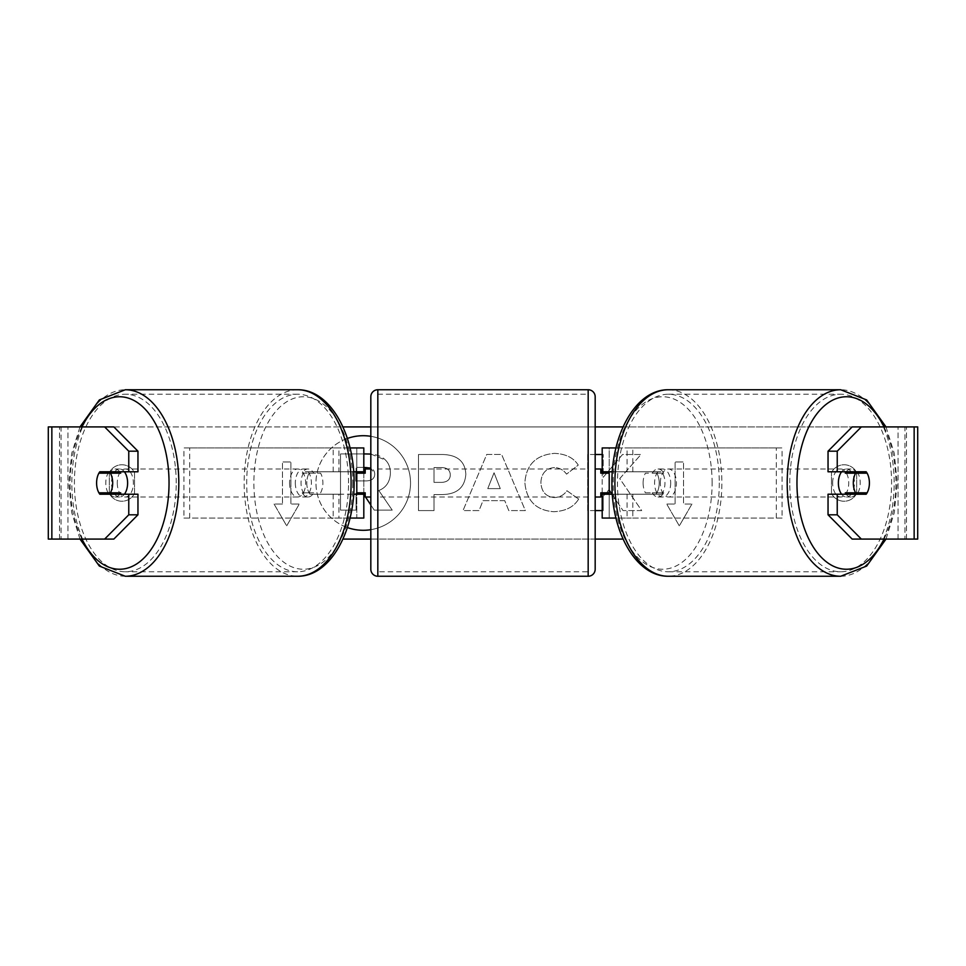 <?xml version="1.0" encoding="UTF-8"?>
<svg xmlns="http://www.w3.org/2000/svg" width="966" height="966" viewBox="0 0 966 966"><rect width="100%" height="100%" fill="white"/><g stroke="black" fill="none" stroke-linecap="round" stroke-linejoin="round"><path stroke-width="0.72" stroke-dasharray="4.83 3.62" d="M183.938 518.054L338.945 518.054L183.938 518.054L183.938 447.946L356.792 447.946L356.792 471.782L310.014 471.782A14.019 8.042 -90 0 0 306.802 483A14.019 8.042 -90 0 0 310.014 494.218L353.689 494.218M353.689 471.782L304.278 471.782A14.019 8.042 -90 0 0 301.054 483A14.019 8.042 -90 0 0 304.278 494.218M333.198 471.782L333.198 447.946L350.03 447.946M310.014 494.218L338.945 494.218L338.945 518.054L356.792 518.054L356.792 447.946L363.808 447.946L356.792 447.946M363.808 447.946L363.808 518.054L356.792 518.054L356.792 494.218L363.808 494.218M333.198 494.218L333.198 518.054L350.03 518.054M356.792 492.817L356.792 473.183L356.792 492.817L365.208 492.817L365.208 497.019M363.808 518.054L356.792 518.054M363.808 492.817L363.808 473.183M189.686 518.054L189.686 447.946L183.938 447.946M189.686 447.946L338.945 447.946L338.945 471.782M338.945 494.218L356.792 494.218M356.792 471.782L363.808 471.782M310.014 471.782L304.278 471.782M782.062 518.054L627.055 518.054L782.062 518.054L782.062 447.946L609.208 447.946L609.208 471.782L655.986 471.782A14.019 8.042 -90 0 1 659.198 483A14.019 8.042 -90 0 1 655.986 494.218L602.192 494.218M655.986 471.782L661.722 471.782A14.019 8.042 -90 0 1 664.946 483A14.019 8.042 -90 0 1 661.722 494.218L612.311 494.218M612.311 471.782L661.722 471.782M632.802 471.782L632.802 447.946L615.97 447.946M632.802 494.218L632.802 518.054L615.97 518.054M627.055 494.218L627.055 518.054L602.192 518.054L609.208 518.054L609.208 447.946L602.192 447.946L609.208 447.946M609.208 492.817L609.208 473.183L609.208 492.817L600.792 492.817L600.792 497.019M609.208 518.054L609.208 494.218M602.192 518.054L602.192 447.946M602.192 492.817L602.192 473.183M776.314 518.054L776.314 447.946L782.062 447.946M776.314 447.946L627.055 447.946L627.055 471.782M609.208 471.782L602.192 471.782M655.986 494.218L661.722 494.218M841.603 471.782A14.019 8.042 -90 0 1 846.433 468.981A14.019 8.042 -90 0 1 854.475 483A14.019 8.042 -90 0 1 846.433 497.019A14.019 8.042 -90 0 1 841.603 494.218M846.192 471.782A14.019 8.042 -90 0 1 851.022 468.981A14.019 8.042 -90 0 1 855.852 471.782M867.106 473.183L845.274 473.183M845.274 492.817L867.106 492.817M855.852 494.218A14.019 8.042 -90 0 1 851.022 497.019A14.019 8.042 -90 0 1 846.192 494.218M670.682 483A14.019 8.042 -90 0 1 662.64 497.019A14.019 8.042 -90 0 1 654.598 483A14.019 8.042 -90 0 1 662.64 468.981A14.019 8.042 -90 0 1 670.682 483M643.115 483A14.019 8.042 -90 0 1 645.409 473.183L652.304 473.183A14.019 8.042 -90 0 1 658.051 468.981A14.019 8.042 -90 0 1 663.787 473.183L656.904 473.183A14.019 8.042 -90 0 1 659.198 483A14.019 8.042 -90 0 1 656.904 492.817L663.787 492.817A14.019 8.042 -90 0 1 658.051 497.019A14.019 8.042 -90 0 1 652.304 492.817L645.409 492.817A14.019 8.042 -90 0 1 643.115 483M656.904 473.183L645.409 473.183M645.409 492.817L656.904 492.817M652.304 473.183L663.787 473.183M663.787 492.817L652.304 492.817M660.346 483A14.019 8.042 -90 0 1 668.387 468.981A14.019 8.042 -90 0 1 676.429 483A14.019 8.042 -90 0 1 668.387 497.019A14.019 8.042 -90 0 1 660.346 483M832.644 483A14.019 8.042 -90 0 1 840.686 468.981A14.019 8.042 -90 0 1 848.728 483A14.019 8.042 -90 0 1 840.686 497.019A14.019 8.042 -90 0 1 832.644 483M789.777 483A88.763 50.908 -90 0 1 840.686 394.237A88.763 50.908 -90 0 1 891.594 483A88.763 50.908 -90 0 1 840.686 571.763A88.763 50.908 -90 0 1 789.777 483M719.296 483A88.763 50.908 -90 0 1 668.387 571.763A88.763 50.908 -90 0 1 617.467 483A88.763 50.908 -90 0 1 668.387 394.237A88.763 50.908 -90 0 1 719.296 483M363.24 435.702A47.298 47.298 0 0 0 315.942 483A47.298 47.298 0 0 0 363.24 530.298A47.298 47.298 0 0 0 410.538 483A47.298 47.298 0 0 0 363.24 435.702M347.362 438.455A47.298 47.298 0 0 0 347.362 527.545M51.85 539.088L67.934 539.088L48.3 539.088L59.518 539.088L48.3 539.088L48.3 426.912L342.93 426.912M370.823 426.912L595.177 426.912M623.07 426.912L917.7 426.912L906.482 426.912L917.7 426.912L917.7 539.088L898.066 539.088L914.15 539.088M623.07 539.088L342.93 539.088M370.823 539.088L595.177 539.088M611.937 494.218L623.022 510.591L641.69 510.591L619.737 478.617L640.965 454.503L622.539 454.503L603.231 477.264L603.231 454.503L602.192 454.503M602.192 510.591L603.231 510.591L603.231 496.089L609.208 490.185M595.177 454.503L587.678 454.503L587.678 510.591L595.177 510.591M504.735 500.642L483 500.642L479.051 510.591L463.004 510.591L486.731 454.455L501.632 454.455L525.359 510.591L508.792 510.591L504.735 500.642L483 500.642L479.051 510.591L463.004 510.591L486.731 454.455L501.632 454.455L525.359 510.591L508.792 510.591L504.735 500.642M370.823 529.682A47.298 47.298 0 0 0 370.823 436.318M134.54 493.324A14.019 14.019 0 0 1 109.303 493.324L109.303 472.676A14.019 14.019 0 0 1 134.54 472.676L134.54 493.324A14.019 14.019 0 0 1 109.303 493.324L109.303 472.676A14.019 14.019 0 0 1 134.54 472.676L134.54 493.324M856.697 493.324L856.697 472.676A14.019 14.019 0 0 0 831.46 472.676L831.46 493.324A14.019 14.019 0 0 0 856.697 493.324L856.697 472.676A14.019 14.019 0 0 0 831.46 472.676L831.46 493.324A14.019 14.019 0 0 0 856.697 493.324M691.934 504.035L679.315 525.89L666.697 504.035L675.113 504.035L675.113 461.965L683.517 461.965L675.113 461.965L675.113 504.035L666.697 504.035L679.315 525.89L691.934 504.035L683.517 504.035L683.517 461.965L683.517 504.035L691.934 504.035M282.483 504.035L274.066 504.035L286.685 525.89L299.303 504.035L290.887 504.035L290.887 461.965L282.483 461.965L290.887 461.965L290.887 504.035L299.303 504.035L286.685 525.89L274.066 504.035L282.483 504.035L282.483 461.965L282.483 504.035M465.829 474.209L465.829 474.378C464.767 487.721 456.725 494.447 441.716 494.568L434.024 494.568L434.024 510.591L418.483 510.591L418.483 454.503L442.513 454.503C457.377 454.865 465.153 461.434 465.829 474.209L465.829 474.378C464.767 487.721 456.725 494.447 441.716 494.568L434.024 494.568L434.024 510.591L418.483 510.591L418.483 454.503L442.513 454.503C457.377 454.865 465.153 461.434 465.829 474.209M578.646 499.06C573.925 506.921 565.653 511.147 553.808 511.714C536.142 510.422 526.506 500.75 524.876 482.71L524.876 482.553C526.241 464.658 536.094 454.926 554.448 453.38C565.617 453.839 573.55 457.739 578.248 465.081L566.547 474.137C563.54 469.947 559.447 467.749 554.279 467.568C545.899 468.413 541.431 473.364 540.9 482.384L540.9 482.553C541.431 491.754 545.899 496.741 554.279 497.538C559.749 497.309 563.963 495.039 566.945 490.728L578.646 499.06C573.925 506.921 565.653 511.147 553.808 511.714C536.142 510.422 526.506 500.75 524.876 482.71L524.876 482.553C526.241 464.658 536.094 454.926 554.448 453.38C565.617 453.839 573.55 457.739 578.248 465.081L566.547 474.137C563.54 469.947 559.447 467.749 554.279 467.568C545.899 468.413 541.431 473.364 540.9 482.384L540.9 482.553C541.431 491.754 545.899 496.741 554.279 497.538C559.749 497.309 563.963 495.039 566.945 490.728L578.646 499.06M113.831 426.912L852.169 426.912M113.831 539.088L61.039 539.088L61.039 426.912L51.85 426.912M914.15 426.912L904.961 426.912L904.961 539.088L852.169 539.088M857.917 492.817A14.019 8.042 90 0 0 857.917 473.183M866.188 471.782L828.043 471.782M828.043 494.218L866.188 494.218M906.482 539.088L906.482 426.912L906.482 539.088M59.518 539.088L59.518 426.912L59.518 539.088M99.812 471.782L137.957 471.782M108.083 492.817A14.019 8.042 90 0 1 105.789 483A14.019 8.042 90 0 1 108.083 473.183M137.957 494.218L99.812 494.218M370.823 454.068L385.398 460.009C388.706 463.209 390.361 467.58 390.373 473.111L390.373 473.268C390.01 481.829 386.159 487.589 378.817 490.523L392.22 510.12L374.24 510.12L362.914 493.095L356.092 493.095L356.092 510.12L340.515 510.12L340.515 453.911L367.092 453.911C375.605 454.02 381.703 456.061 385.398 460.009C388.706 463.209 390.361 467.58 390.373 473.111L390.373 473.268C390.01 481.829 386.159 487.589 378.817 490.523L392.22 510.12L374.24 510.12L370.823 504.976M356.092 494.218L356.092 510.12L340.515 510.12L340.515 453.911L363.808 453.911M363.808 494.435L362.914 493.095L356.792 493.095M487.77 488.615L500.279 488.615L494.061 472.772L487.77 488.615L500.279 488.615L494.061 472.772L487.77 488.615M450.289 474.934C450.108 470.08 447.113 467.616 441.317 467.568L434.024 467.568L434.024 482.384L441.39 482.384C447.125 482.167 450.084 479.728 450.289 475.103L450.289 474.934C450.108 470.08 447.113 467.616 441.317 467.568L434.024 467.568L434.024 482.384L441.39 482.384C447.125 482.167 450.084 479.728 450.289 475.103L450.289 474.934M619.737 478.617L640.965 454.503L622.539 454.503L603.231 477.264L603.231 454.503L587.678 454.503L587.678 510.591L603.231 510.591L603.231 496.089L608.918 489.762L623.022 510.591L641.69 510.591L619.737 478.617M356.792 480.899L366.368 480.899C371.801 480.718 374.591 478.496 374.723 474.234L370.823 468.16M363.808 467.399L356.092 467.399L356.092 471.782M374.723 474.234L374.723 474.065C374.518 469.633 371.705 467.423 366.295 467.399L356.092 467.399L356.092 480.899L366.368 480.899C371.801 480.718 374.591 478.496 374.723 474.234M124.397 471.782A14.019 8.042 -90 0 0 119.567 468.981A14.019 8.042 -90 0 0 111.525 483A14.019 8.042 -90 0 0 119.567 497.019A14.019 8.042 -90 0 0 124.397 494.218M110.148 494.218A14.019 8.042 -90 0 0 114.978 497.019A14.019 8.042 -90 0 0 119.808 494.218M120.726 492.817L98.894 492.817M98.894 473.183L120.726 473.183M119.808 471.782A14.019 8.042 -90 0 0 114.978 468.981A14.019 8.042 -90 0 0 110.148 471.782M295.318 483A14.019 8.042 -90 0 0 303.36 497.019A14.019 8.042 -90 0 0 311.402 483A14.019 8.042 -90 0 0 303.36 468.981A14.019 8.042 -90 0 0 295.318 483M320.591 492.817A14.019 8.042 -90 0 0 322.885 483A14.019 8.042 -90 0 0 320.591 473.183L313.696 473.183A14.019 8.042 -90 0 0 307.949 468.981A14.019 8.042 -90 0 0 302.213 473.183L309.096 473.183A14.019 8.042 -90 0 0 306.802 483A14.019 8.042 -90 0 0 309.096 492.817L302.213 492.817A14.019 8.042 -90 0 0 307.949 497.019A14.019 8.042 -90 0 0 313.696 492.817L309.096 492.817M309.096 473.183L320.591 473.183M313.696 473.183L302.213 473.183M302.213 492.817L313.696 492.817M289.571 483A14.019 8.042 -90 0 0 297.613 497.019A14.019 8.042 -90 0 0 305.654 483A14.019 8.042 -90 0 0 297.613 468.981A14.019 8.042 -90 0 0 289.571 483M117.272 483A14.019 8.042 -90 0 0 125.314 497.019A14.019 8.042 -90 0 0 133.356 483A14.019 8.042 -90 0 0 125.314 468.981A14.019 8.042 -90 0 0 117.272 483M176.223 483A88.763 50.908 -90 0 0 125.314 394.237A88.763 50.908 -90 0 0 74.406 483A88.763 50.908 -90 0 0 125.314 571.763A88.763 50.908 -90 0 0 176.223 483M348.533 483A88.763 50.908 -90 0 0 297.613 394.237A88.763 50.908 -90 0 0 246.704 483A88.763 50.908 -90 0 0 297.613 571.763A88.763 50.908 -90 0 0 348.533 483M595.177 569.24L595.177 396.76M595.177 497.019L595.177 468.981L595.177 497.019M600.792 468.981L600.792 473.183L609.208 473.183M370.823 396.76L370.823 569.24M370.823 497.019L370.823 468.981L370.823 497.019M356.792 473.183L365.208 473.183L365.208 468.981M588.173 468.981L588.173 497.019L588.173 468.981L377.827 468.981L377.827 497.019L377.827 468.981M588.173 497.019L377.827 497.019M377.827 394.237L377.827 571.763L377.827 394.237L588.173 394.237L588.173 571.763L377.827 571.763M588.173 571.763L588.173 394.237M840.686 576.255A93.255 53.48 90 0 0 894.166 483A93.255 53.48 90 0 0 840.686 389.745M883.999 426.912A86.24 49.459 -90 0 1 895.893 483A86.24 49.459 -90 0 1 883.999 539.088M668.387 389.745A93.255 53.48 -90 0 1 721.868 483A93.255 53.48 -90 0 1 668.387 576.255M712.111 483A86.24 49.459 90 0 0 662.64 396.76A86.24 49.459 90 0 0 613.181 483A86.24 49.459 90 0 0 662.64 569.24A86.24 49.459 90 0 0 712.111 483M67.934 539.088L67.934 426.912L67.934 539.088M898.066 539.088L898.066 426.912L898.066 539.088M125.314 576.255A93.255 53.48 90 0 1 71.834 483A93.255 53.48 90 0 1 125.314 389.745M82.001 426.912A86.24 49.459 -90 0 0 70.107 483A86.24 49.459 -90 0 0 82.001 539.088M297.613 389.745A93.255 53.48 -90 0 0 244.132 483A93.255 53.48 -90 0 0 297.613 576.255M352.819 483A86.24 49.459 90 0 1 303.36 569.24A86.24 49.459 90 0 1 253.889 483A86.24 49.459 90 0 1 303.36 396.76A86.24 49.459 90 0 1 352.819 483M588.173 389.745L588.173 576.255M377.827 576.255L377.827 389.745M886.003 426.912L894.311 453.44L897.16 483L894.311 512.56L886.003 539.088M846.433 468.981L851.022 468.981M846.433 497.019L851.022 497.019M662.64 468.981L658.051 468.981M658.051 497.019L662.64 497.019M668.387 468.981L840.686 468.981M668.387 497.019L840.686 497.019M668.387 571.763L840.686 571.763M668.387 394.237L840.686 394.237M79.997 539.088L71.689 512.56L68.84 483L71.689 453.44L79.997 426.912M119.567 497.019L114.978 497.019M119.567 468.981L114.978 468.981M303.36 497.019L307.949 497.019M307.949 468.981L303.36 468.981M297.613 497.019L125.314 497.019M297.613 468.981L125.314 468.981M297.613 394.237L125.314 394.237M297.613 571.763L125.314 571.763"/><path stroke-width="1.45" d="M363.808 473.183L363.808 471.782L353.689 471.782M363.808 471.782L363.808 447.946L350.03 447.946M350.03 518.054L363.808 518.054L363.808 492.817M356.792 494.218L356.792 471.782M353.689 494.218L363.808 494.218M615.97 447.946L602.192 447.946L602.192 471.782L612.311 471.782M615.97 518.054L602.192 518.054L602.192 492.817M609.208 494.218L609.208 492.817L600.792 492.817L600.792 497.019L595.177 497.019M609.208 492.817L609.208 471.782M602.192 473.183L602.192 471.782M612.311 494.218L602.192 494.218M841.603 494.218A14.019 8.042 -90 0 1 838.379 483A14.019 8.042 -90 0 1 841.603 471.782M853.316 483A14.019 8.042 -90 0 1 855.622 473.183L867.106 473.183A14.019 8.042 -90 0 1 869.4 483A14.019 8.042 -90 0 1 867.106 492.817L855.622 492.817A14.019 8.042 -90 0 1 853.316 483M846.192 471.782A14.019 8.042 -90 0 0 845.274 473.183L855.622 473.183M855.852 471.782A14.019 8.042 -90 0 1 856.77 473.183M856.77 492.817A14.019 8.042 -90 0 1 855.852 494.218M846.192 494.218A14.019 8.042 -90 0 1 845.274 492.817L855.622 492.817M370.823 436.318A47.298 47.298 0 0 0 347.362 438.455M347.362 527.545A47.298 47.298 0 0 0 370.823 529.682M342.93 426.912L370.823 426.912M595.177 426.912L623.07 426.912M342.93 539.088L370.823 539.088M595.177 539.088L623.07 539.088M609.208 490.185L611.937 494.218M595.177 510.591L602.192 510.591M602.192 454.503L595.177 454.503M51.85 426.912L48.3 426.912L48.3 539.088L51.85 539.088L51.85 426.912L113.831 426.912L137.957 451.194L128.768 451.194L104.642 426.912M104.642 539.088L128.768 514.806L137.957 514.806L113.831 539.088L51.85 539.088M914.15 539.088L914.15 426.912L917.7 426.912L917.7 539.088L852.169 539.088L828.043 514.806L828.043 494.218L837.232 494.218L837.232 514.806L861.358 539.088M852.169 426.912L861.358 426.912L837.232 451.194L828.043 451.194L852.169 426.912M914.15 426.912L861.358 426.912M828.043 451.194L828.043 471.782L837.232 471.782L837.232 451.194M837.232 471.782L866.188 471.782A14.019 8.042 -90 0 1 866.188 494.218L837.232 494.218M828.043 514.806L837.232 514.806M856.999 494.218A14.019 8.042 90 0 0 857.917 492.817M857.917 473.183A14.019 8.042 90 0 0 856.999 471.782M108.083 473.183A14.019 8.042 90 0 1 109.001 471.782M109.001 494.218A14.019 8.042 90 0 1 108.083 492.817M137.957 514.806L137.957 494.218L128.768 494.218L128.768 514.806M128.768 451.194L128.768 471.782L137.957 471.782L137.957 451.194M128.768 471.782L99.812 471.782A14.019 8.042 -90 0 0 96.6 483A14.019 8.042 -90 0 0 99.812 494.218L128.768 494.218M363.808 453.911L370.823 454.068M356.792 493.095L356.092 494.218M370.823 504.976L365.522 497.019M365.208 496.548L363.808 494.435M356.092 471.782L356.092 480.899L356.792 480.899M370.823 468.16L363.808 467.399M124.397 494.218A14.019 8.042 -90 0 0 127.621 483A14.019 8.042 -90 0 0 124.397 471.782M110.378 492.817A14.019 8.042 -90 0 0 112.684 483A14.019 8.042 -90 0 0 110.378 473.183L98.894 473.183A14.019 8.042 -90 0 0 96.6 483A14.019 8.042 -90 0 0 98.894 492.817L120.726 492.817A14.019 8.042 -90 0 1 119.808 494.218M109.23 492.817A14.019 8.042 -90 0 0 110.148 494.218M110.378 473.183L120.726 473.183A14.019 8.042 -90 0 0 119.808 471.782M110.148 471.782A14.019 8.042 -90 0 0 109.23 473.183M377.827 389.745A7.016 7.016 0 0 0 370.823 396.76L370.823 569.24A7.016 7.016 0 0 0 377.827 576.255L588.173 576.255A7.016 7.016 0 0 0 595.177 569.24L595.177 396.76A7.016 7.016 0 0 0 588.173 389.745L377.827 389.745L377.827 576.255M609.208 473.183L600.792 473.183L600.792 468.981L595.177 468.981M370.823 468.981L365.208 468.981L365.208 473.183L356.792 473.183M356.792 492.817L365.208 492.817L365.208 497.019L370.823 497.019M840.686 576.255L668.387 576.255A93.255 53.48 -90 0 1 614.895 483A93.255 53.48 -90 0 1 668.387 389.745L840.686 389.745A93.255 53.48 90 0 0 787.193 483A93.255 53.48 90 0 0 840.686 576.255L866.659 566.064L886.003 539.088M883.999 539.088A86.24 49.459 -90 0 1 829.275 563.89A86.24 49.459 -90 0 1 796.962 483A86.24 49.459 -90 0 1 829.275 402.11A86.24 49.459 -90 0 1 883.999 426.912M125.314 576.255L297.613 576.255A93.255 53.48 -90 0 0 351.105 483A93.255 53.48 -90 0 0 297.613 389.745L125.314 389.745A93.255 53.48 90 0 1 178.807 483A93.255 53.48 90 0 1 125.314 576.255L99.341 566.064L79.997 539.088M82.001 539.088A86.24 49.459 -90 0 0 136.725 563.89A86.24 49.459 -90 0 0 169.038 483A86.24 49.459 -90 0 0 136.725 402.11A86.24 49.459 -90 0 0 82.001 426.912M588.173 576.255L588.173 389.745M840.686 389.745L866.659 399.936L886.003 426.912M668.387 389.745C635.773 389.334 611.406 434.434 611.913 483C611.406 531.566 635.773 576.666 668.387 576.255M297.613 576.255C330.227 576.666 354.594 531.566 354.087 483C354.594 434.434 330.227 389.334 297.613 389.745M125.314 389.745L99.341 399.936L79.997 426.912"/></g></svg>
